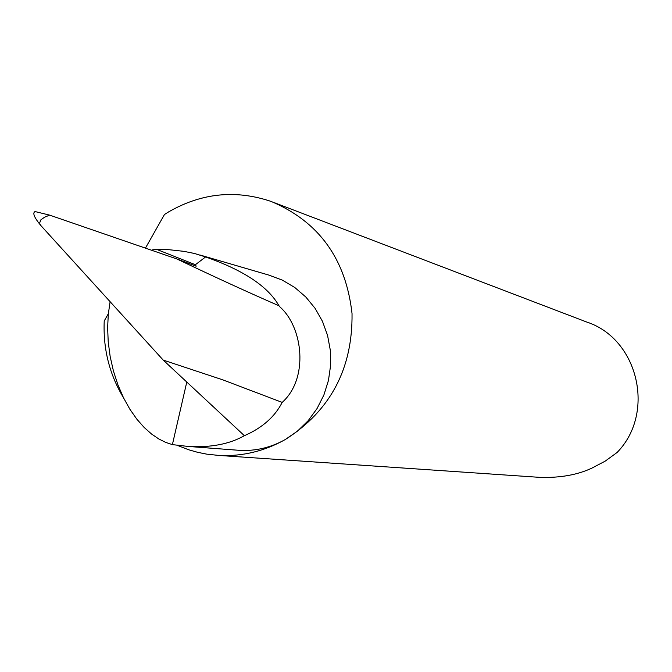 <?xml version="1.0" encoding="UTF-8"?>
<svg xmlns="http://www.w3.org/2000/svg" width="672" height="672" viewBox="0 0 672 672"><rect width="100%" height="100%" fill="white"/><g stroke="black" fill="none" stroke-linecap="round" stroke-linejoin="round"><path stroke-width="1.01" d="M537.701 477.221L540.296 477.397C560.255 477.926 577.374 474.869 591.671 468.224L605.102 461.194L617.064 452.508C655.88 412.936 638.232 338.671 586.606 321.989L274.554 202.759M145.715 247.64L164.464 214.502L168.739 211.831C201.659 192.948 235.83 189.504 271.27 201.499C319.007 221.71 345.929 259.073 352.036 313.614C352.682 368.743 330.439 410.718 285.306 439.522C264.356 451.256 242.239 456.565 218.946 455.448L206.682 454.138L197.635 452.315L188.765 449.795L177.299 445.36M123.505 397.757C109.435 374.405 103.009 348.802 104.227 320.964L108.352 313.681M237.082 450.156L239.442 450.341C255.57 451.223 270.858 447.619 285.298 439.522L297.469 431.13L308.162 420.706L317.05 408.551L323.879 395.018L328.44 380.503L330.607 365.425L330.313 350.238L327.558 335.378L322.442 321.283L315.118 308.364L305.802 296.999L294.773 287.49L282.358 280.132L268.909 275.108L199.811 254.957M172.393 444.62L188.076 446.435C210.68 447.728 229.454 444.15 244.381 435.691C262.214 427.921 274.814 416.825 282.181 402.402L222.743 379.831L163.22 360.091L186.782 382.04L172.393 444.62L165.774 442.428L158.777 438.95L151.519 433.994L144.144 427.434L136.853 419.185L129.881 409.248L123.488 397.732L117.928 384.863L113.425 370.986L110.158 356.521L108.217 341.93L107.629 327.667L108.301 314.152L110.107 301.694M205.59 256.948L194.569 253.504L183.91 251.345L169.193 249.724L156.509 249.32L195.392 264.726L205.59 256.948C243.583 270.228 268.052 286.499 278.981 305.768C248.06 292.295 214.024 276.696 176.887 258.964L49.636 215.124L44.629 217.174L40.9 219.794L39.539 223.196L40.606 225.271C34.39 217.678 32.458 213.15 34.826 211.697L35.339 211.705M195.392 264.726L196.157 266.213L176.887 258.964M49.636 215.124L35.683 211.714M156.509 249.32L152.09 249.925M278.981 305.768L280.174 307.146C302.887 327.356 309.095 378.277 282.181 402.402M40.606 225.271L163.22 360.091M186.782 382.04L244.381 435.691M540.296 477.397L218.946 455.448M239.442 450.341L188.076 446.435"/></g></svg>
